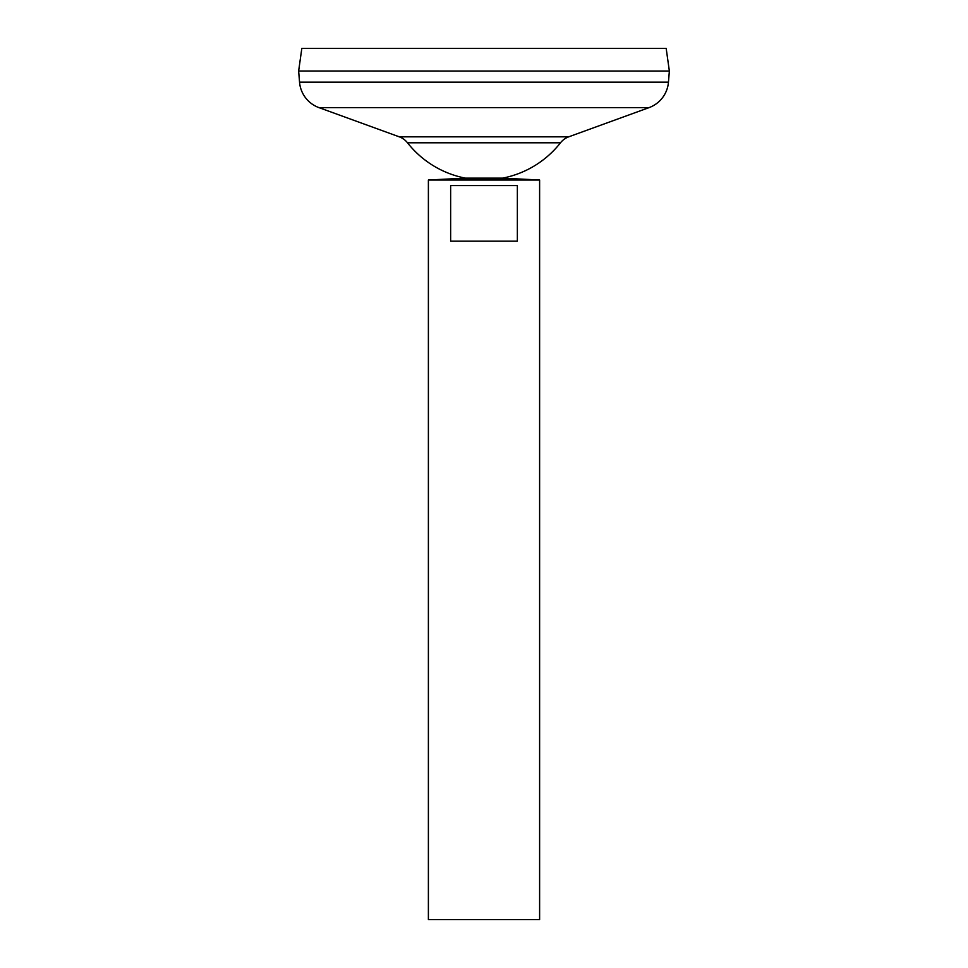 <?xml version="1.0" encoding="UTF-8"?>
<svg xmlns="http://www.w3.org/2000/svg" width="968" height="968" viewBox="0 0 968 968"><rect width="100%" height="100%" fill="white"/><g stroke="black" fill="none" stroke-linecap="round" stroke-linejoin="round"><path stroke-width="0.73" stroke-dasharray="4.84 3.63" d="M298.676 71.051L669.324 71.051L298.676 71.015M560.496 142.792L407.504 142.792M502.537 178.148L465.463 178.148M669.36 71.051L298.64 71.051L669.36 71.015M666.178 48.4L301.822 48.4M539.612 919.6L428.388 919.6M539.612 180.012L428.388 180.012M450.64 185.566L450.64 241.177L517.36 241.177L517.36 185.566L450.64 185.566M450.64 241.177L517.36 241.177L450.64 241.177M568.724 136.827L399.276 136.827M649.032 107.63L318.968 107.63M668.452 82.171L299.548 82.171"/><path stroke-width="1.45" d="M465.463 178.148L502.537 178.148L539.612 180.012L428.388 180.012L465.463 178.148A97.332 97.332 0 0 1 407.504 142.792L560.496 142.792A18.537 18.537 0 0 1 568.724 136.827L649.032 107.63A29.657 29.657 0 0 0 668.452 82.171L669.36 71.051L298.64 71.015L669.36 71.051L666.178 48.4L301.822 48.4L298.64 71.015L299.548 82.171L668.452 82.171M517.36 185.566L517.36 241.177L450.64 241.177L450.64 185.566L517.36 185.566M428.388 180.012L428.388 919.6L539.612 919.6L539.612 180.012M407.504 142.792A18.537 18.537 0 0 0 399.276 136.827L318.968 107.63A29.657 29.657 0 0 1 299.548 82.171M318.968 107.63L649.032 107.63M399.276 136.827L568.724 136.827M502.537 178.148A97.332 97.332 0 0 0 560.496 142.792"/></g></svg>
